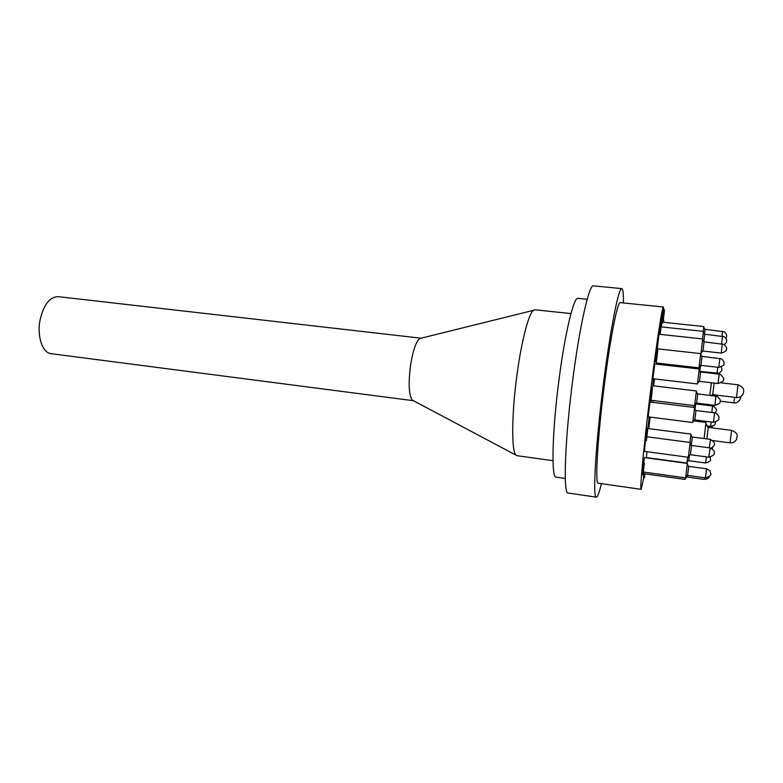 <?xml version="1.0" encoding="UTF-8"?>
<svg xmlns="http://www.w3.org/2000/svg" width="783" height="783" viewBox="0 0 783 783"><rect width="100%" height="100%" fill="white"/><g stroke="black" fill="none" stroke-linecap="round" stroke-linejoin="round"><path stroke-width="1.17" d="M413.434 400.7L51.208 353.691C42.585 353.055 36.83 336.494 40.011 320.227C43.603 304.753 49.652 296.894 58.177 296.649L421.009 338.197L419.688 338.55C416.008 341.574 412.974 350.451 410.576 365.181C408.295 383.308 408.834 394.926 412.181 400.044L517.005 455.677L552.984 460.698M736.46 397.529L738.026 384.805C745.739 388.074 743.527 391.764 743.204 393.595C741.804 396.404 739.553 397.715 736.46 397.529L712.687 394.681L714.174 383.073M709.819 395.346L711.385 382.75M706.902 438.911L708.214 427.361L731.586 430.337C739.974 433.948 736.363 436.738 736.764 438.852C735.403 441.749 733.172 443.07 730.079 442.845L731.586 430.337M704.162 438.549L705.943 422.429L693.621 420.872M653.208 384.414L653.051 385.774M704.553 334.194L705.111 329.33M703.281 331.346L703.819 326.531L662.379 322.195M704.72 334.214L703.819 341.838L702.664 339.685M661.058 326.883L703.408 331.356L702.537 338.922M704.074 341.868L702.948 351.058L721.192 353.074L722.317 343.864M702.733 338.941L700.932 353.622L657.231 348.787L658.992 334.243L702.733 338.941M700.619 371.994L699.473 381.35L718.06 383.523L719.195 374.137L720.614 374.509C723.433 377.523 724.344 379.158 723.365 379.422C724.432 380.44 722.66 381.801 718.06 383.523M699.199 369.556L697.418 383.954L652.914 378.718L654.715 363.909L699.248 368.999L699.199 369.556M714.585 412.827L695.96 410.517L694.805 419.913L713.44 422.252L714.576 412.827L715.408 413.003C718.471 415.107 719.587 416.83 718.755 418.171C719.567 419.629 717.796 420.99 713.44 422.252M694.247 410.625L692.74 422.507L648.128 416.859L649.939 402.002L694.57 407.493L694.247 410.625M709.897 447.876L691.536 445.458L690.4 454.737L708.772 457.194L710.132 447.915C713.705 450.088 715.016 451.722 714.047 452.819C715.075 454.267 713.313 455.726 708.772 457.194M646.827 436.777L690.166 442.464L688.365 457.282L644.36 451.36L645.495 440.584M706.56 468.802L688.688 466.365L687.582 475.408L705.463 477.884L706.56 468.802C712.334 471.757 709.662 471.738 710.621 473.402C711.767 474.811 710.044 476.309 705.463 477.884M643.636 462.959L644.497 457.605L687.357 463.428L685.595 477.884L643.303 472.002M687.268 475.438L687.034 477.023L704.377 479.441L704.661 477.777M685.34 477.855L685.115 479.431L643.548 473.627L643.616 472.041M689.412 455.491L688.737 460.747M687.631 457.184L686.857 463.047L646.406 457.556L646.944 451.713M714.85 405.32L696.625 403.088L697.731 393.898L717.052 396.345C720.076 399.066 721.074 400.72 720.066 401.317C720.869 402.707 719.137 404.048 714.85 405.32L715.975 396.09M651.045 400.289L694.59 405.633L696.381 390.952L652.67 385.735L651.701 391.96M700.951 365.367L702.048 356.382L721.505 358.859C723.864 361.266 724.657 362.803 723.884 363.469C724.696 364.761 722.993 366.072 718.774 367.384L719.89 358.369M657.926 348.866L656.252 362.989L698.974 367.863L700.726 353.603M699.855 371.064L700.55 365.504M695.04 409.313L695.637 404.243M693.699 407.385L693.924 405.555M691.281 445.429L692.28 437.012L710.201 439.341M689.999 442.444L690.958 434.085L648.001 428.536L647.619 430.454M700.031 371.406L717.541 373.109M698.7 368.93L698.759 368.264L656.79 363.478L656.624 364.124M661.684 323.477L661.195 326.902M570.954 313.572L534.828 309.784L533.34 310.371C528.701 313.787 521.654 340.439 517.191 373.295C511.759 411.975 511.309 449.912 515.703 454.747M587.172 299.282L577.932 298.343C573.89 296.806 565.434 331.033 559.424 376.427C552.221 429.29 550.997 478.403 556.096 477.15L565.287 478.472M623.464 302.952C623.562 293.723 623.014 288.947 621.81 288.614L593.445 285.844C589.364 284.082 580.154 323.487 573.215 376.32C564.915 437.961 562.918 494.67 568.135 493.026L596.343 497.156C597.586 497.127 599.269 492.624 601.393 483.649M621.81 288.614C618.864 286.95 610.769 326.756 603.918 379.98C595.765 442.101 592.428 499.025 596.343 497.156M663.7 309.637L663.416 306.995L620.253 302.63C617.679 301.22 610.652 335.956 604.75 381.859C597.732 435.319 594.806 484.706 598.202 483.189L641.14 489.336L643.812 477.777M663.416 306.995C662.359 305.722 656.839 340.987 651.035 387.399C644.223 441.475 639.515 491.147 641.14 489.336M653.237 400.563L653.002 402.384M659.746 333.617L659.668 334.312M643.009 474.586L644.311 463.732L643.009 474.586L642.021 474.322M643.841 466.365L642.765 474.429L641.796 474.292L643.215 462.9L644.174 463.027L643.225 462.9M662.516 322.214L662.614 321.519M644.928 473.823L644.487 477.865L643.597 477.219M644.84 473.803L644.38 477.327L643.469 477.199L643.509 475.976L644.487 476.25L644.81 473.803M643.606 475.986L643.91 473.676M655.89 360.709L657.329 349.316L655.89 360.709L654.901 360.601L656.36 349.247M646.092 440.075L645.104 439.929L646.181 431.022L647.189 431.247L647.512 428.692L646.092 440.075L647.169 431.149M646.22 431.022L646.533 428.565L647.512 428.692M657.935 363.185L656.966 363.077M646.366 440.692L647.707 429.564L646.366 440.692L645.407 439.987M661.234 321.421L662.565 311.017L663.504 311.115L662.154 322.214L663.504 311.115M659.227 332.462L660.588 321.353L661.547 321.461L660.186 332.569L659.227 332.462M660.235 333.666L661.547 322.713L660.235 333.666L659.286 333.568L659.364 332.481M663.27 311.086L663.485 309.608L664.405 309.706L663.064 320.286L664.405 309.706M656.056 362.01L657.387 350.843L656.056 362.01L655.077 361.903L655.175 360.63M651.887 391.98L650.82 399.976L649.831 399.849L649.89 398.214L650.947 398.753L651.319 395.895L650.281 395.846L651.241 388.348M650.007 398.224L650.291 395.865L651.28 395.983M650.957 400.906L652.308 389.65L650.957 400.906L649.968 400.779L650.027 399.878M647.815 428.281L649.166 417.251L650.115 417.378L648.764 428.409L647.815 428.281M654.588 378.913L653.825 384.492L652.856 384.345L653.492 378.786M642.97 474.498L642.011 474.361M641.806 474.292L642.765 474.429L643.352 469.281L643.665 466.335L642.706 466.198M643.44 468.293L642.481 468.165M643.352 469.281L642.393 469.154M643.039 471.454L642.08 471.317M653.815 384.463L654.451 378.894M653.952 383.367L654.373 379.902L653.952 383.367M654.118 381.301L653.159 381.184M654.422 379.236L653.462 379.129M648.764 428.409L647.688 427.724M648.647 427.851L650.115 417.378M650.918 400.681L649.939 400.563M650.82 399.976L649.753 399.35M651.27 395.963L651.671 391.921L650.683 391.803M651.671 391.921L652.21 388.427L651.221 388.309M650.742 399.477L650.888 398.332M663.641 322.332L663.7 321.187M663.759 321.187L663.798 322.342M663.553 322.322L663.769 320.139L663.583 322.322M644.478 477.865L644.722 474.694M644.791 474.704L644.908 473.813M644.38 477.327L643.381 477.023M644.282 477.15L644.419 476.103M656.027 361.726L655.058 361.609M656.653 354.836L657.191 350.441L656.653 354.836M656.888 352.203L655.9 352.086M656.516 355.932L655.528 355.825M656.526 355.991L655.557 355.883L656.536 356.001M655.948 360.004L654.97 359.896M663.142 321.578L664.405 311.086L663.142 321.578L662.457 321.5M663.132 321.245L662.506 321.177M663.7 315.109L663.191 319.239L663.671 315.109M660.216 333.343L659.266 333.235M660.186 332.569L660.128 331.463L659.159 331.366M660.128 331.463L661.547 321.461M662.232 323.536L663.524 312.828L662.232 323.536L661.488 323.457M662.222 323.203L661.527 323.134M662.829 316.675L663.367 312.202L662.829 316.675M662.271 321.099L662.682 317.712L662.271 321.099M662.457 318.926L661.518 318.828M662.741 316.998L661.801 316.9M662.144 322.165L661.488 322.097M663.358 311.83L662.418 311.732M663.084 313.856L662.134 313.758M646.327 440.545L645.358 440.418M647.13 432.735L646.464 437.276L647.042 432.725M647.022 432.285L646.044 432.157M647.052 432.382L646.063 432.255M646.092 440.056L645.104 439.929M710.161 457.174C709.535 458.339 713.45 460.884 705.6 462.988L706.432 456.881M709.525 427.528L709.662 426.226M709.241 447.788L710.592 439.4C716.543 443.795 715.133 444.793 711.17 448.228M715.535 422.057C714.85 422.986 716.768 425.316 710.572 426.344L711.209 421.978M711.816 412.484L712.52 405.986L713.44 406.191C718.745 410.869 715.897 410.165 715.378 412.993M717.022 373.041L717.776 367.276M717.512 373.931L717.551 373.099L720.184 374.343M722.073 336.064L722.552 331.199M721.642 343.766L722.494 336.132M740.689 396.58C741.452 398.116 738.085 403.832 733.749 402.844L734.679 397.314M712.295 394.632L711.483 395.552M707.881 427.322L705.904 423.525M704.876 329.31L703.76 327.186M704.465 334.184L703.34 332.051M702.674 351.029L701.049 352.879M700.325 371.954L699.18 369.791M699.18 381.321L697.536 383.161M695.656 410.478L694.501 408.305M694.511 419.874L692.867 421.704M691.242 445.419L690.107 443.237M690.117 454.698L688.482 456.518M688.423 466.325L687.298 464.143M687.317 475.369L685.712 477.18M686.808 476.994L685.213 478.785M688.521 460.678L686.955 462.459M697.457 393.869L696.322 391.706M696.332 403.059L694.707 404.889M701.793 356.353L700.668 354.21M700.697 365.338L699.082 367.168M692.025 436.973L690.89 434.81M419.688 338.55L533.34 310.371M652.865 384.375L653.825 384.492M643.587 477.738L644.487 477.865M656.35 349.208L657.329 349.316M661.478 322.146L662.154 322.214M656.976 363.214L657.896 363.312M730.079 442.845L712.843 440.604M709.006 476.896C709.222 477.992 707.685 478.844 704.377 479.441M705.6 462.988L688.737 460.707M711.816 426.324L713.117 427.988M712.569 447.475L712.236 448.865M710.572 426.344L707.137 425.903M712.53 405.976L695.578 403.911M721.3 366.963C721.672 369.576 723.619 370.124 718.637 373.364M719.205 374.127L698.955 371.798M718.774 367.384L700.961 365.367M705.121 329.34L724.52 331.855C726.937 334.478 727.348 336.533 725.753 338.021M704.729 334.214L724.402 336.749C727.554 339.714 727.505 342.298 724.246 344.491M704.093 341.868L724.138 344.422C726.37 346.781 727.133 348.318 726.409 349.042C727.231 350.392 725.489 351.733 721.192 353.074M733.749 402.844L720.076 401.19M738.026 384.805L721.153 382.838"/></g></svg>
